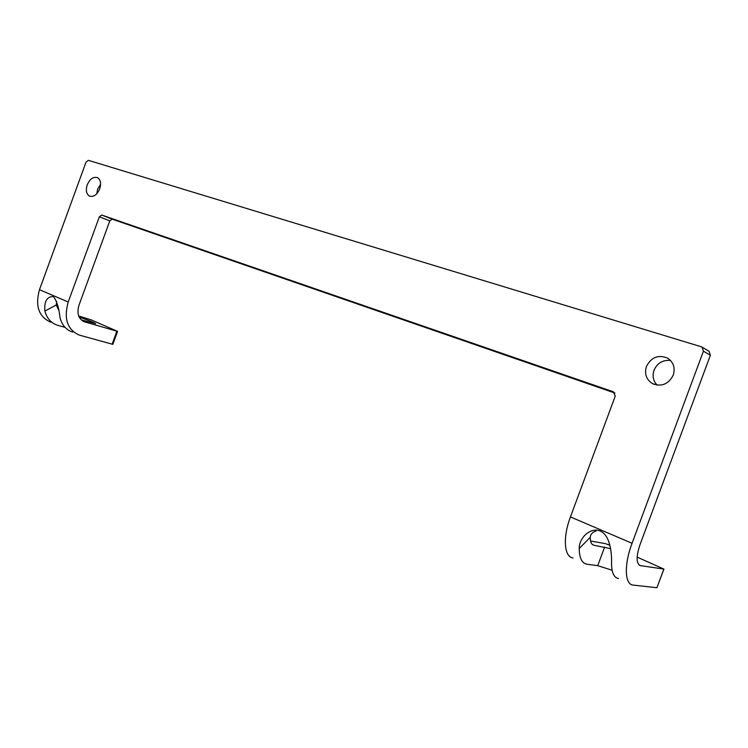 <?xml version="1.0" encoding="UTF-8"?>
<svg xmlns="http://www.w3.org/2000/svg" width="748" height="748" viewBox="0 0 748 748"><rect width="100%" height="100%" fill="white"/><g stroke="black" fill="none" stroke-linecap="round" stroke-linejoin="round"><path stroke-width="1.12" d="M663.925 569.078L656.912 587.722L633.023 585.076C624.664 584.431 623.954 564.59 632.051 543.282L703.429 351.158L702.101 347.137L701.344 346.791L88.329 160.315L86.057 162.092L39.466 289.691C34.978 306.091 38.812 316.965 50.958 322.285M78.68 316.002L91.359 319.938L117.586 331.383L84.608 321.855C78.512 319.19 76.633 313.655 78.961 305.268L109.806 220.875L99.353 216.798L101.7 215.041L613.388 391.812L615.249 396.094L570.444 516.924C562.618 537.475 564.095 556.98 573.015 557.98M117.567 331.42L112.836 344.351L79.447 335.151C67.329 329.84 63.589 318.788 68.218 301.996L99.353 216.798M673.256 375.131C668.403 384.35 661.41 387.146 652.275 383.509C646.225 379.432 644.29 373.738 646.459 366.426C651.302 357.142 658.362 354.384 667.618 358.152C673.518 362.219 675.397 367.876 673.256 375.131M99.727 188.907C96.988 194.929 93.547 197.313 89.414 196.07C86.319 193.966 85.59 190.226 87.226 184.85C89.966 178.809 93.407 176.425 97.577 177.697C100.634 179.801 101.354 183.531 99.727 188.907M702.101 347.137L709.067 351.308L710.376 355.281L703.429 351.158M656.912 587.722L663.85 569.069L640.456 565.638C636.183 563.777 636.024 556.811 639.979 544.74L710.376 355.281M109.806 220.875L112.144 219.145L614.959 393.055M670.545 360.489C662.84 359.76 657.324 363.004 654.014 370.241C652.144 375.973 653.191 380.938 657.146 385.136M100.615 184.26L97.623 189.16L96.744 193.816M58.325 309.335L56.212 305.034L56.708 301.369M79.166 317.124C87.853 320.022 93.35 322.182 95.66 323.613L81.139 319.845M72.631 332.075C66.292 330.018 62.084 325.268 60.018 317.825C58.98 307.793 56.755 300.696 53.36 296.554C46.9 296.517 44.067 301.369 44.871 311.093C46.965 318.47 51.182 323.192 57.531 325.258L65.076 327.381M590.583 541.019L605.244 543.59L609.872 545.273M612.098 570.21L597.717 565.675L586.741 564.179C581.851 563.141 579.345 557.915 579.233 548.49C578.784 538.588 590.05 526.826 600.158 530.977C610.162 535.138 611.789 552.922 611.565 562.851C611.499 572.37 613.827 577.596 618.549 578.541M610.555 548.667L593.987 545.255C591.518 544.712 590.265 542.048 590.247 537.279L579.233 548.49M596.165 530.949C592.491 532.174 590.518 534.278 590.247 537.279M44.871 311.093L56.212 305.034M663.85 569.069L637.137 557.12M637.24 560.897L637.165 560.215M39.466 289.691L68.218 301.996M632.051 543.282L570.444 516.924M84.608 321.855L82.635 320.995M112.107 344.248L116.856 331.261M112.144 219.145L101.7 215.041M593.987 545.255L592.528 544.609M640.456 565.638L639.082 565.03M597.717 565.675L604.627 547.05M652.275 383.509L653.911 384.294M89.414 196.07L90.078 196.341"/></g></svg>
